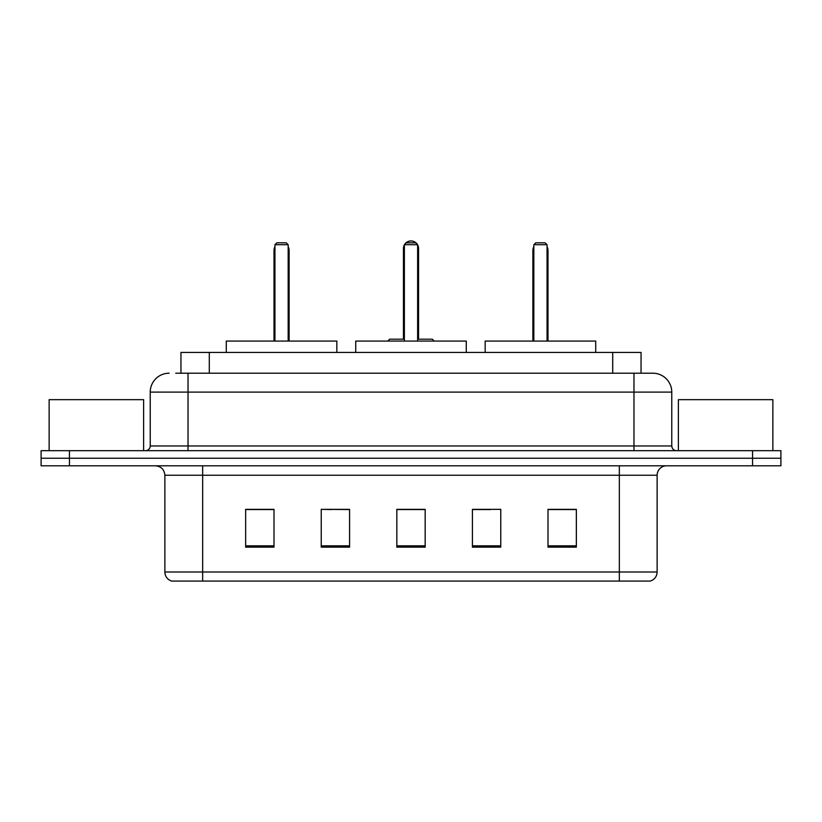 <?xml version="1.0" encoding="UTF-8"?>
<svg xmlns="http://www.w3.org/2000/svg" width="822" height="822" viewBox="0 0 822 822"><rect width="100%" height="100%" fill="white"/><g stroke="black" fill="none" stroke-linecap="round" stroke-linejoin="round"><path stroke-width="1.23" d="M331.369 509.548L321.238 509.352L321.238 547.144L349.586 547.144L349.586 509.352L321.238 509.352L349.586 509.548M175.744 373.209L188.022 373.209L175.744 373.209L180.953 373.209L180.953 352.422L641.047 352.422L641.047 373.209M169.127 373.209A18.896 18.896 0 0 0 150.231 392.104L150.231 445.956A4.726 4.726 0 0 1 145.504 450.682M652.874 373.209A18.896 18.896 0 0 1 671.769 392.104L188.022 392.104L188.022 373.209L652.586 373.209M671.769 392.104L671.769 445.956C672.057 448.833 673.629 450.405 676.496 450.682M69.449 450.682L41.1 450.682L41.1 458.244L69.449 458.244L41.1 458.244L41.1 465.797L69.449 465.797L69.449 458.244L752.551 458.244L69.449 458.244L69.449 450.682L752.551 450.682L752.551 458.244L780.9 458.244L752.551 458.244L752.551 465.797L69.449 465.797M752.551 465.797L780.9 465.797L780.9 450.682L752.551 450.682M657.127 571.999C656.87 576.53 654.6 579.551 650.325 581.072L619.336 581.072L619.336 571.999L657.127 571.999L657.127 475.25A9.453 9.453 0 0 1 666.58 465.797M619.336 581.072L171.675 581.072A9.453 9.453 0 0 1 164.873 571.999L164.873 475.25C164.308 469.506 161.163 466.362 155.42 465.797M576.345 547.144L576.345 509.352L547.997 509.352L547.997 547.144L576.345 547.144M500.762 547.144L500.762 509.352L472.414 509.352L472.414 547.144L500.762 547.144M274.003 547.144L274.003 509.352L245.655 509.352L245.655 547.144L274.003 547.144M425.169 547.144L425.169 509.352L396.831 509.352L396.831 547.144L425.169 547.144M472.414 509.548L490.631 509.548M425.169 509.548L396.831 509.548M274.003 509.548L245.655 509.548M576.345 509.548L547.997 509.548M143.614 450.682L143.614 399.667L49.135 399.667L49.135 450.682M466.269 352.422L466.269 341.079L355.731 341.079L355.731 352.422M404.383 244.709L406.274 242.819L415.727 242.819L417.617 244.709L404.383 244.709L404.383 341.079M417.617 244.709L417.617 341.079M417.617 248.491L418.562 248.491L418.562 339.188L421.388 339.188L417.617 339.188L432.351 339.188L434.242 341.079M404.383 244.833A7.562 7.562 0 0 0 403.438 248.491L403.438 339.188L400.612 339.188L404.383 339.188L389.649 339.188L387.758 341.079M336.835 352.422L336.835 341.079L226.286 341.079L226.286 352.422M274.949 244.709L276.839 242.819L286.282 242.819L288.173 244.709L274.949 244.709L274.949 341.079M288.173 244.709L288.173 341.079M289.118 341.079L289.118 250.381A7.562 7.562 0 0 0 288.173 246.723M274.003 341.079L274.003 250.381L274.949 250.381M772.865 450.682L772.865 399.667L678.386 399.667L678.386 450.682M595.714 352.422L595.714 341.079L485.165 341.079L485.165 352.422M533.827 244.709L535.718 242.819L545.161 242.819L547.051 244.709L533.827 244.709L533.827 341.079M547.051 244.709L547.051 341.079M547.997 341.079L547.997 250.381A7.562 7.562 0 0 0 547.051 246.723M532.882 341.079L532.882 250.381L533.827 250.381M209.291 373.209L209.291 352.422M612.709 373.209L612.709 352.422M188.022 450.682L188.022 392.104L150.231 392.104M150.231 445.956L671.769 445.956M633.978 373.209L633.978 450.682M619.336 465.797L619.336 475.25L164.873 475.25M657.127 475.25L619.336 475.25L619.336 571.999L202.664 571.999L202.664 581.072M164.873 571.999L202.664 571.999L202.664 465.797M425.169 545.839L396.831 545.839M349.586 545.839L321.238 545.839M274.003 545.839L245.655 545.839M500.762 545.839L472.414 545.839M576.345 545.839L547.997 545.839M403.438 248.491L404.383 248.491M288.173 250.381L289.118 250.381M547.051 250.381L547.997 250.381M418.562 248.491A7.562 7.562 0 0 0 417.617 244.833M417.442 244.545A7.562 7.562 0 0 0 404.558 244.545M274.949 246.723A7.562 7.562 0 0 0 274.003 250.381M533.827 246.723A7.562 7.562 0 0 0 532.882 250.381"/></g></svg>
